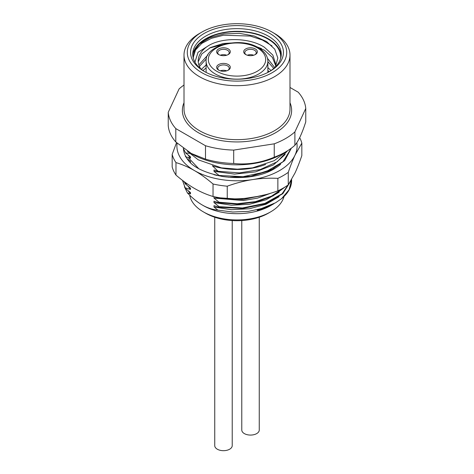 <?xml version="1.0" encoding="UTF-8"?>
<svg xmlns="http://www.w3.org/2000/svg" width="474" height="474" viewBox="0 0 474 474"><rect width="100%" height="100%" fill="white"/><g stroke="black" fill="none" stroke-linecap="round" stroke-linejoin="round"><path stroke-width="0.71" d="M218.65 54.522L218.65 54.522A6.832 3.94 180 0 1 218.65 48.946A6.832 3.94 180 0 1 228.308 48.946A6.832 3.94 180 0 1 228.308 54.522A6.832 3.94 180 0 1 218.65 54.522M228.308 64.559A6.832 3.94 180 0 1 228.308 70.134A6.832 3.94 180 0 1 218.65 70.134L218.65 70.134A6.832 3.94 180 0 1 218.65 64.559A6.832 3.94 180 0 1 228.308 64.559M255.35 48.946A6.832 3.94 180 0 1 255.35 54.522A6.832 3.94 180 0 1 245.692 54.522L245.692 54.522A6.832 3.94 180 0 1 245.692 48.946A6.832 3.94 180 0 1 255.35 48.946M246.113 54.747A5.735 3.312 180 0 1 244.785 52.626A5.735 3.312 180 0 1 248.329 49.569A5.735 3.312 180 0 1 254.579 50.285A5.735 3.312 180 0 1 256.256 52.626A5.735 3.312 180 0 1 254.929 54.747M253.703 55.227A5.735 3.312 0 0 0 247.339 55.227M226.661 70.839A5.735 3.312 0 0 0 220.297 70.839M226.661 55.227A5.735 3.312 0 0 0 220.297 55.227M219.071 70.359A5.735 3.312 180 0 1 217.744 68.238A5.735 3.312 180 0 1 221.281 65.181A5.735 3.312 180 0 1 227.538 65.898A5.735 3.312 180 0 1 229.215 68.238A5.735 3.312 180 0 1 227.887 70.359M219.071 54.747A5.735 3.312 180 0 1 217.744 52.626A5.735 3.312 180 0 1 221.281 49.569A5.735 3.312 180 0 1 227.538 50.285A5.735 3.312 180 0 1 229.215 52.626A5.735 3.312 180 0 1 227.887 54.747M190.643 153.221L205.485 159.116A68.843 39.745 0 0 0 233.694 163.477C247.209 164.958 260.724 162.866 274.245 157.208A68.843 39.745 0 0 0 285.68 151.881L281.817 154.115A63.374 36.593 180 0 1 192.183 154.115L175.801 141.975L175.801 128.59L205.485 145.731A68.843 39.745 0 0 0 233.694 150.098L274.245 143.823A68.843 39.745 0 0 0 294.893 131.896L305.76 108.487A68.843 39.745 0 0 0 298.199 92.199L289.993 87.465M184.007 85.03A68.843 39.745 0 0 0 179.107 88.893L168.24 112.308L168.24 125.687A68.843 39.745 0 0 0 175.801 141.975M305.76 108.487L305.76 121.871C302.139 133.247 298.519 141.051 294.893 145.281L294.893 131.896M281.817 154.115L285.68 151.881A68.843 39.745 0 0 0 294.893 145.281M274.245 157.208L274.245 143.823M233.694 163.477L233.694 150.098M205.485 159.116L205.485 145.731M168.24 112.308A68.843 39.745 0 0 0 175.801 128.59M201.841 32.108L199.524 33.447A52.993 30.597 0 0 0 184.007 55.079A52.993 30.597 0 0 0 199.524 76.717A52.993 30.597 0 0 0 257.281 83.347A52.993 30.597 0 0 0 289.993 55.079A52.993 30.597 0 0 0 274.476 33.447L272.153 32.108A49.717 28.707 0 0 0 272.153 32.108A49.717 28.707 0 0 0 201.841 32.108A49.717 28.707 0 0 0 201.847 72.7A49.717 28.707 0 0 0 272.153 72.7A49.717 28.707 0 0 0 272.159 32.108L274.476 33.447M269.836 33.447A46.44 26.811 180 0 1 269.836 71.361A46.44 26.811 180 0 1 204.164 71.361L204.164 71.361A46.44 26.811 180 0 1 204.164 33.447A46.44 26.811 180 0 1 269.836 33.447M204.952 71.811A44.254 25.549 180 0 1 192.746 54.19A44.254 25.549 180 0 1 220.066 30.585A44.254 25.549 180 0 1 268.29 36.125A44.254 25.549 180 0 1 281.254 54.19A44.254 25.549 180 0 1 269.048 71.811M281.195 55.529A44.254 25.549 0 0 0 268.29 38.797A44.254 25.549 0 0 0 221.139 33.014A44.254 25.549 0 0 0 192.805 55.529M275.406 66.881L277.835 58.035L274.76 49.189L266.518 41.505L254.165 35.983L239.305 33.346L223.882 33.932L209.946 37.665L199.353 44.046A43.709 25.235 180 0 1 249.887 32.753A43.709 25.235 180 0 1 280.614 58.521M199.353 44.046L194.885 50.12L193.291 56.886L193.386 58.515M275.607 66.544L275.791 64.227L272.84 55.097L264.427 47.276C250.148 37.849 223.852 37.108 209.573 45.042L198.013 52.312L194.944 62.135M209.573 45.042A38.791 22.396 0 0 0 198.209 60.879A38.791 22.396 0 0 0 200.739 68.837M270.98 70.555L267.869 67.581M206.131 64.968L201.367 69.34M274.707 67.563L267.49 58.355M207.979 54.86L198.843 64.914M261.458 48.532L256.156 46.565M225.754 43.845L209.597 47.981M272.017 45.895L262.335 39.994L250.219 36.06L223.479 35.236L211.41 38.335L201.794 43.389L195.561 49.883L193.297 57.147M267.869 61.608L273.735 68.434M267.869 70.531L269.22 71.704M250.965 44.574L264.427 50.22L272.354 57.354L275.714 65.702M202.967 70.519L206.131 67.918M206.403 58.806L199.424 66.437M237.966 42.589L223.207 43.495L210.503 47.519L201.752 53.977L198.245 61.827M284.021 196.497A47.53 27.445 180 0 1 270.613 211.884L268.296 213.223A44.254 25.549 180 0 1 205.71 213.223A44.254 25.549 180 0 1 205.704 213.223L203.387 211.884A47.53 27.445 180 0 1 189.701 195.211M270.613 211.884A47.53 27.445 180 0 1 203.387 211.884L205.704 213.223M273.996 203.684A51.903 29.969 180 0 1 273.699 203.856L270.613 205.639A47.53 27.445 180 0 1 203.387 205.639L202.232 204.969C207.197 207.855 212.405 209.567 217.85 210.124L213.981 207.008L213.981 205.669L219.071 207.233L242.842 208.483L265.6 203.684L282.854 193.641L291.137 180.422M203.387 205.639L202.232 204.969C197.492 202.244 192.557 198.227 187.408 192.918L184.439 186.732M212.328 165.74L218.105 171.28L213.981 169.982L213.981 171.321L219.071 175.457L219.071 175.884M217.288 175.504L213.981 174.693M218.917 197.634L219.071 198.31L213.981 196.751L213.981 198.085L219.071 202.226L219.071 202.771L213.981 201.213L213.981 202.546L219.071 206.688L219.071 207.233M187.408 192.918L190.483 193.907L190.483 192.568L185.393 188.427L182.484 180.369M182.567 180.434L185.393 188.427M185.393 187.882L190.483 189.446L190.483 188.107L185.393 183.965L185.393 183.42L187.497 184.025M190.483 162.623L190.483 161.338L186.963 158.523M185.393 156.657L190.483 158.215L190.483 156.876L185.553 152.877L189.493 153.386M291.344 148.178L284.702 160.597L270.298 170.516L250.479 176.364L228.462 177.24M291.22 148.267L282.99 161.741L265.796 171.837L243.026 176.695L219.071 175.457M219.071 198.31L243.281 199.53L266.269 194.512M259.734 196.106L239.536 199.204L219.071 197.765M219.071 202.771L237.966 204.264L256.754 201.883L273.107 195.898L285.016 187.023M283.742 187.793L271.507 196.159L255.45 201.64L237.184 203.731L219.071 202.226M290.894 180.831L282.066 193.795L264.877 203.399L242.463 207.968L219.071 206.688M285.182 154.441L273.409 164.946L255.533 171.872L234.553 174.106L213.981 171.321M190.483 158.215L188.018 154.927M218.105 171.28L239.489 172.903L260.291 169.55L277.266 161.729L287.599 150.726M280.578 164.312C276.929 167.488 272.402 170.202 266.992 172.453C254.325 177.4 239.518 178.757 222.573 176.506C205.094 172.856 193.718 167.535 188.445 160.55C185.648 157.048 184.007 153.398 183.533 149.606A53.817 31.071 180 0 1 183.325 148.344L185.553 152.877M265.665 164.442A51.358 29.649 180 0 1 212.713 165.965M185.393 183.42L184.534 181.909M184.119 181.601L185.393 183.965M291.634 179.996L291.634 180.434A54.634 31.545 180 0 1 281.669 198.594L289.087 189.742L291.629 179.575M270.506 193.291L257.755 198.079L243.269 200.561L213.981 198.085M273.699 203.856A51.903 29.969 180 0 1 257.216 210.266L275.566 202.777L262.987 208.222L248.364 211.38L232.775 212.02L217.85 210.124M279.109 192.213L266.086 199.761L249.508 204.276L231.401 205.23L213.981 202.546M190.483 189.446L188.018 186.158M279.109 196.674L266.086 204.223L249.508 208.738L231.401 209.692L213.981 207.008M190.483 193.907L188.018 190.619M281.669 198.594L275.566 202.777M177.11 143.178A60.097 34.697 0 0 0 194.506 170.616A60.097 34.697 0 0 0 252.553 179.599A60.097 34.697 0 0 0 295.053 155.063A60.097 34.697 0 0 0 296.813 142.692M198.594 168.519L188.119 157.445M249.194 176.832L274.209 168.537M176.535 142.656L172.169 154.394A65.56 37.855 0 0 0 175.978 162.6C182.241 164.448 188.415 167.121 194.506 170.616C200.591 174.148 206.765 178.609 213.033 183.995A65.56 37.855 0 0 0 227.247 186.193C235.803 183.1 244.24 180.902 252.553 179.599C260.872 178.331 269.309 177.916 277.865 178.36L277.865 190.85A65.56 37.855 0 0 0 288.269 184.842L295.053 172.909C297.281 168.092 299.538 162.327 301.831 155.62L301.831 143.13A65.56 37.855 0 0 0 299.669 137.638M288.269 184.842L288.269 172.352C290.562 165.645 292.825 159.88 295.053 155.063L301.831 143.13M172.169 154.394L172.169 166.884A65.56 37.855 0 0 0 175.978 175.09C182.241 180.476 188.415 184.931 194.506 188.462C200.591 191.958 206.765 194.636 213.033 196.485A65.56 37.855 0 0 0 227.247 198.683C235.803 199.127 244.24 198.713 252.553 197.445C260.872 196.141 269.309 193.943 277.865 190.85M227.247 198.683L227.247 186.193M175.978 175.09L175.978 162.6M213.033 196.485L213.033 183.995M288.269 172.352A65.56 37.855 180 0 1 277.865 178.36M241.781 220.558L241.781 430.025A8.739 5.048 0 0 0 244.341 433.591A8.739 5.048 0 0 0 253.868 434.688A8.739 5.048 0 0 0 259.26 430.025L259.26 217.234M214.74 217.234L214.74 445.637A8.739 5.048 0 0 0 217.299 449.204A8.739 5.048 0 0 0 226.821 450.3A8.739 5.048 0 0 0 232.219 445.637L232.219 220.558M216.719 71.254A28.683 16.56 0 0 0 257.281 71.254A28.683 16.56 0 0 0 257.281 47.833A28.683 16.56 0 0 0 216.719 47.833A28.683 16.56 0 0 0 216.719 71.254M215.172 73.926A30.869 17.822 0 0 0 248.814 77.789A30.869 17.822 0 0 0 267.869 61.324C267.78 56.009 264.616 51.476 258.377 47.726C240.3 36.19 204.365 45.593 206.131 61.324A30.869 17.822 0 0 0 215.172 73.926M289.993 102.728A54.634 31.545 180 0 1 263.935 137.839A54.634 31.545 180 0 1 198.369 132.702A54.634 31.545 180 0 1 184.007 102.728M289.993 55.079L289.993 109.056A52.993 30.597 180 0 1 257.281 137.324A52.993 30.597 180 0 1 199.524 130.694A52.993 30.597 180 0 1 184.007 109.056L184.007 55.079M267.869 72.433L267.869 61.324M206.131 72.433L206.131 61.324M193.303 56.886L193.303 57.467M286.367 151.479L274.227 160.674L252.506 167.861L237.409 169.171L221.417 167.843L198.179 159.791L187.396 151.218"/></g></svg>
